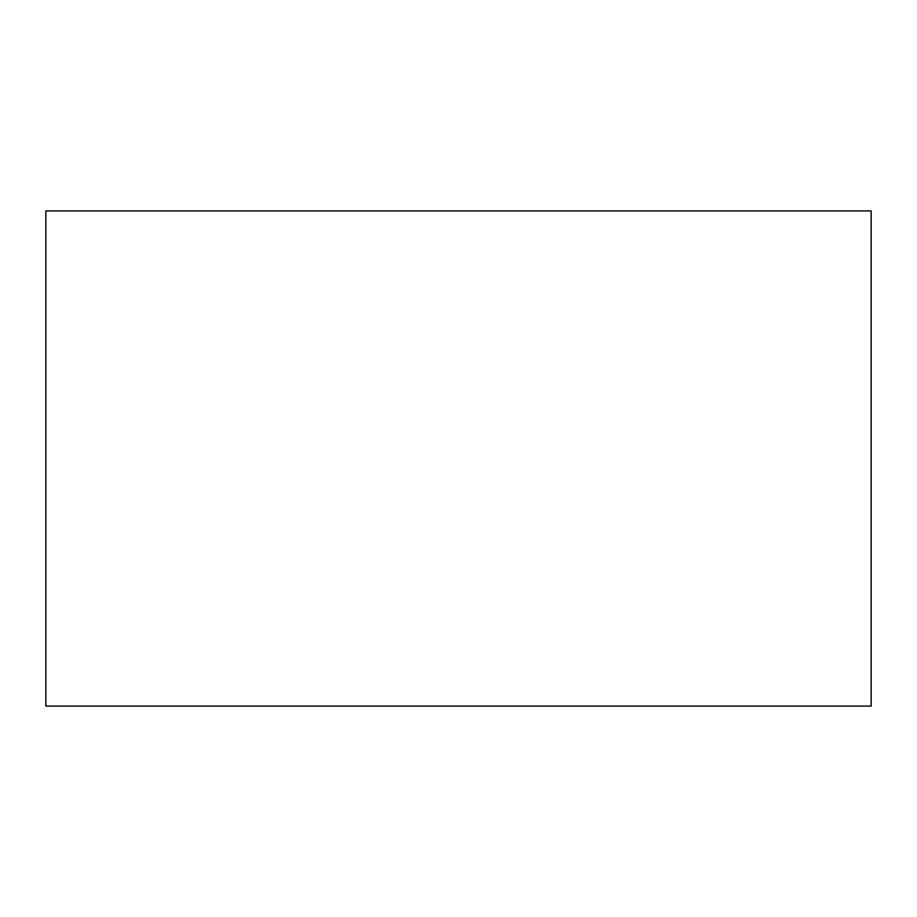 <?xml version="1.0" encoding="UTF-8"?>
<svg xmlns="http://www.w3.org/2000/svg" width="917" height="917" viewBox="0 0 917 917"><rect width="100%" height="100%" fill="white"/><g stroke="black" fill="none" stroke-linecap="round" stroke-linejoin="round"><path stroke-width="1.38" d="M458.5 706.09L45.85 706.09L45.85 210.91L871.15 210.91L871.15 706.09L458.5 706.09"/></g></svg>
